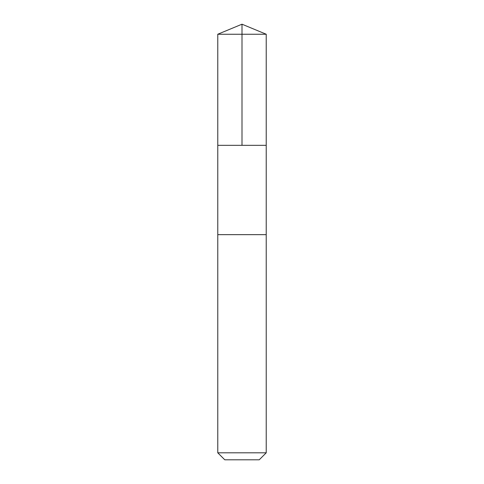 <?xml version="1.0" encoding="UTF-8"?>
<svg xmlns="http://www.w3.org/2000/svg" width="484" height="484" viewBox="0 0 484 484"><rect width="100%" height="100%" fill="white"/><g stroke="black" fill="none" stroke-linecap="round" stroke-linejoin="round"><path stroke-width="0.73" d="M220.734 145.333L266.224 145.333L266.224 34.237L217.776 34.237L217.776 145.333L266.224 145.333L266.224 234.661L217.776 234.661L217.776 145.333L220.734 145.333M266.224 234.661L217.776 234.661L217.776 452.806L266.224 452.806L266.224 234.661M266.224 452.806L259.23 459.8L224.77 459.8L217.776 452.806M242 145.333L242 24.2L217.776 34.237M242 24.2L266.224 34.237"/></g></svg>
